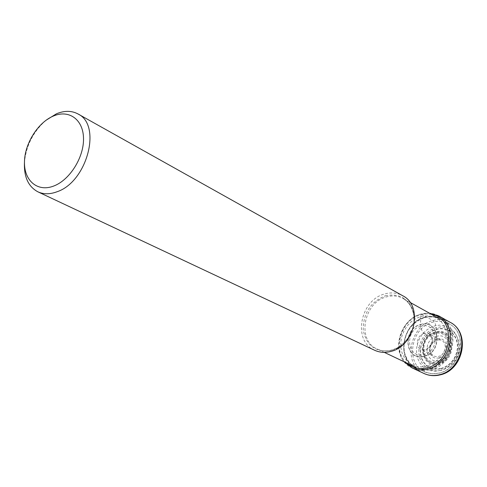 <?xml version="1.0" encoding="UTF-8"?>
<svg xmlns="http://www.w3.org/2000/svg" width="487" height="487" viewBox="0 0 487 487"><rect width="100%" height="100%" fill="white"/><g stroke="black" fill="none" stroke-linecap="round" stroke-linejoin="round"><path stroke-width="0.37" stroke-dasharray="2.44 1.83" d="M441.259 368.738L445.374 367.149L449.172 364.629L452.46 361.305L455.053 357.342L456.83 352.953L457.695 348.351L457.603 343.785L456.569 339.488L454.645 335.665L451.93 332.524L448.576 330.21L444.747 328.835L440.638 328.469L436.449 329.115L432.401 330.734L428.682 333.254L425.474 336.541L422.929 340.431L421.182 344.741L420.305 349.258L420.354 353.757L421.322 358.024L423.166 361.841L425.808 365.025L429.108 367.405L432.913 368.86L437.034 369.316L441.259 368.738M426.795 366.114L421.511 366.851L416.373 366.285L411.643 364.465L407.54 361.482L404.277 357.495L402.006 352.716L400.825 347.377L400.795 341.746L401.903 336.097L404.107 330.703L407.284 325.821L411.29 321.694L415.928 318.516L420.975 316.459C435.122 314.03 443.907 320.111 447.334 334.709C447.669 350.281 440.82 360.751 426.795 366.114M436.547 336.383C422.071 339.707 424.968 364.793 439.457 360.453C454.188 357.154 450.98 331.775 436.547 336.383L436.267 327.587C435.695 324.105 434.556 321.743 432.858 320.495L421.182 314.085L420.786 314.839L420.531 324.707L421.072 328.232L422.223 331.221L424.055 333.443L436.504 339.859L436.869 339.019L436.547 336.383M424.92 317.086C401.075 322.552 395.511 362.517 417.98 369.335L424.414 370.564L431.153 369.803C452.685 365.323 461.055 330.655 443.407 319.898C437.862 316.221 431.701 315.284 424.92 317.086M374.606 350.244C352.448 341.131 359.996 299.992 384.59 293.99C391.073 292.145 397.1 292.724 402.652 295.719M46.009 120.271C33.408 131.441 26.225 145.4 24.472 162.147M441.447 370.297L436.888 370.917L432.45 370.43L428.347 368.854L424.792 366.285L421.955 362.852L419.964 358.736L418.923 354.14L418.875 349.289L419.818 344.431L421.705 339.786L424.445 335.592L427.896 332.055L431.902 329.34L436.267 327.587L440.778 326.887L445.203 327.282L449.337 328.762L452.953 331.251L455.881 334.636L457.963 338.751L459.077 343.39L459.174 348.315L458.243 353.276L456.331 358.018L453.531 362.285L449.988 365.871L445.891 368.586L441.447 370.297M423.915 373.45C402.542 364.635 409.317 325.87 432.858 320.495C439.061 318.833 444.844 319.448 450.207 322.339M438.708 315.899C433.296 312.983 427.458 312.38 421.182 314.085C397.38 319.606 390.422 358.949 411.99 367.837M431.549 314.346L426.21 313.945L420.786 314.839C400.965 319.563 391.779 350.263 406.56 362.918M420.543 324.482C439.572 318.248 443.748 351.924 424.262 356.362C405.135 362.133 401.501 328.962 420.543 324.482M424.195 356.094C405.367 361.78 401.787 329.121 420.531 324.707C439.274 318.571 443.377 351.724 424.195 356.094M420.719 326.32C403.9 330.271 407.132 359.558 424 354.451C441.167 350.53 437.515 320.848 420.719 326.32M424.055 333.443C416.507 335.123 414.766 347.803 421.833 349.879L426.003 350.001C433.381 345.764 434.654 340.547 429.826 334.35C434.27 339.707 432.803 344.887 425.413 349.897L421.833 349.879L433.826 356.094L436.315 356.673L438.507 356.423C446.159 354.81 447.839 341.984 440.692 339.963L428.329 333.571L426.235 333.175L424.055 333.443M436.504 339.859C429.169 344.059 427.903 349.258 432.724 355.461C428.018 349.356 429.315 344.163 436.614 339.877L440.692 339.963L436.504 339.859M439.146 357.787C427.848 361.196 425.565 341.606 436.869 339.019C448.131 335.452 450.609 355.212 439.146 357.787M441.192 368.452L437.022 369.024L432.955 368.58L429.199 367.143L425.942 364.793L423.343 361.652L421.517 357.884L420.561 353.678L420.512 349.234L421.377 344.778L423.106 340.523L425.614 336.681L428.779 333.443L432.45 330.953L436.449 329.352L440.577 328.719L444.631 329.084L448.411 330.436L451.723 332.718L454.401 335.823L456.301 339.591L457.323 343.834L457.409 348.339L456.556 352.88L454.803 357.214L452.24 361.123L449.002 364.404L445.252 366.888L441.192 368.452M438.111 361.494C455.095 357.689 451.382 328.421 434.769 333.759C418.12 337.601 421.425 366.48 438.111 361.494M438.355 362.486C420.646 367.685 417.213 337.065 434.861 332.998L434.915 332.986C452.551 327.386 456.441 358.438 438.416 362.468L438.355 362.486M438.769 363.125L438.805 363.119C457.463 358.901 453.33 326.771 435.092 332.651L435.055 332.664C416.805 336.913 420.445 368.58 438.769 363.125M439.061 363.996C419.812 369.712 415.995 336.468 435.159 332.006L435.189 331.994C454.341 325.809 458.699 359.564 439.091 363.99L439.061 363.996M440.114 370.546L444.759 368.756L449.044 365.914L452.752 362.164L455.68 357.689L457.689 352.734L458.663 347.541L458.559 342.391L457.39 337.54L455.217 333.236L452.155 329.699L448.369 327.094L444.053 325.553L439.426 325.146L434.714 325.882L430.155 327.714L425.967 330.551L422.357 334.259L419.496 338.642L417.523 343.493L416.537 348.576L416.586 353.647L417.669 358.45L419.739 362.754L422.71 366.346L426.423 369.03L430.709 370.68L435.348 371.191L440.114 370.546M439.177 373.054L432.645 373.779L426.411 372.585C404.618 365.968 409.926 327.337 433.034 322.108C439.603 320.379 445.575 321.298 450.95 324.866C468.056 335.306 460.014 368.756 439.177 373.054M430.825 369.158L430.867 369.146C445.465 363.588 452.593 352.71 452.24 336.517C448.661 321.335 439.517 314.992 424.798 317.487L424.761 317.5C410.571 323.137 403.589 333.839 403.814 349.605C406.98 364.708 415.983 371.222 430.825 369.158M424.421 317.658C430.185 316.112 435.555 316.672 440.528 319.344C459.32 328.341 452.131 364.008 430.386 368.519L430.344 368.531C425.194 369.81 420.36 369.402 415.849 367.32C395.937 359.059 402.372 322.735 424.378 317.67L424.421 317.658M392.072 350.104L392.114 350.092C414.65 345.167 422.418 307.717 403.066 298.494C397.952 295.755 392.406 295.219 386.441 296.9L386.398 296.912C363.625 302.433 356.624 340.492 377.102 348.966C381.741 351.109 386.733 351.492 392.072 350.104M385.485 295.719C400.886 292.912 410.383 299.535 413.98 315.588C415.788 330.32 405.032 346.793 391.304 350.384L391.262 350.397C375.727 352.722 366.388 345.904 363.241 329.936C363.174 313.257 370.577 301.855 385.442 295.737L385.485 295.719M429.4 313.147L421.036 314.042C401.684 318.729 391.53 347.517 404.338 361.865M443.407 319.898L450.95 324.866C468.342 335.616 460.41 368.805 439.457 373.103L434.702 373.815L430.003 373.529L417.98 369.335M415.849 367.32C396.114 359.229 402.56 322.778 424.536 317.707C430.277 316.154 435.603 316.696 440.528 319.344M409.951 302.33L403.066 298.494C410.541 303.084 414.193 310.566 414.023 320.939C414.078 325.919 411.911 331.854 407.528 338.745C403.114 344.309 397.873 348.065 391.792 350.025C386.514 351.413 381.619 351.06 377.102 348.966L384.231 352.338"/><path stroke-width="0.73" d="M77.944 113.934L402.652 295.719C423.495 305.702 415.058 346.141 390.738 351.444C384.986 352.941 379.604 352.545 374.606 350.244L37.883 191.817C43.611 194.435 50.033 194.404 57.149 191.714C87.222 181.767 102.063 124.909 77.944 113.934C71.577 110.543 64.4 110.5 56.413 113.812L46.009 120.271M24.472 162.147C23.784 176.738 28.252 186.624 37.883 191.817M53.29 116.083C37.694 122.633 24.393 144.146 24.466 162.573C24.307 181.091 37.876 192.353 53.88 185.973C69.885 179.873 84.008 157.252 83.514 138.381C83.265 119.406 68.874 109.258 53.29 116.083M450.207 322.339C470.278 332.012 462.638 369.998 439.396 374.74C433.899 376.098 428.737 375.666 423.915 373.45C429.004 375.775 434.386 376.256 440.065 374.887C463.539 370.15 470.935 332.639 450.207 322.339L438.708 315.899C458.973 325.657 451.139 364.233 427.635 369.109C422.077 370.497 416.86 370.077 411.99 367.837L423.915 373.45M406.56 362.918C412.27 368.014 419.082 369.633 426.989 367.782C453.111 362.34 456.587 317.725 431.549 314.346M404.338 361.865L411.99 367.837M429.4 313.147L438.708 315.899M384.231 352.338L415.849 367.32M409.951 302.33L440.528 319.344"/></g></svg>
